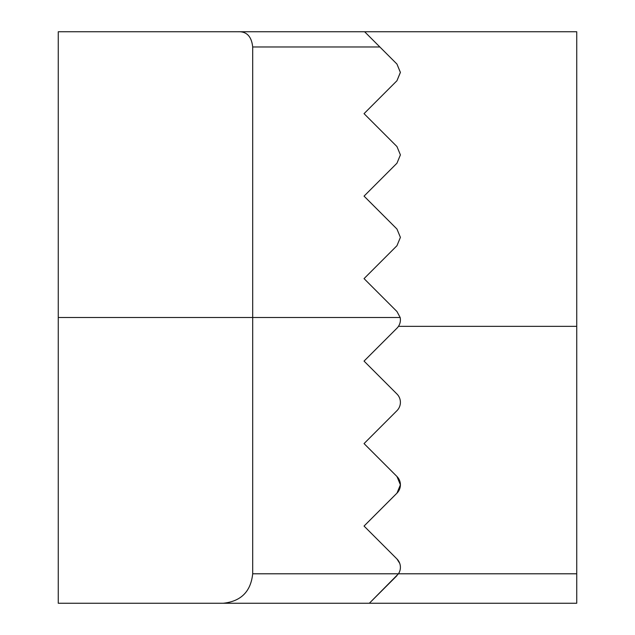 <?xml version="1.0" encoding="UTF-8"?>
<svg xmlns="http://www.w3.org/2000/svg" width="635" height="635" viewBox="0 0 635 635"><rect width="100%" height="100%" fill="white"/><g stroke="black" fill="none" stroke-linecap="round" stroke-linejoin="round"><path stroke-width="0.95" d="M396.954 476.496L400.407 484.822A11.787 11.787 0 0 1 396.954 493.157L400.407 484.822A11.787 11.787 0 0 0 396.954 476.496L364.045 443.587L396.954 410.67A11.787 11.787 0 0 0 396.954 394.01L364.045 361.101L396.954 328.192A11.787 11.787 0 0 0 400.169 317.5L396.954 311.523L364.045 278.614L396.954 245.705L400.407 237.371L396.954 245.705M396.954 575.643L369.348 603.25L398.462 573.794A11.787 11.787 0 0 0 396.954 558.975L364.045 526.066L396.954 493.157M396.954 163.219L400.407 154.884L396.954 163.219L364.045 196.128L396.954 229.037L400.407 237.371L396.954 229.037M396.954 64.072L400.407 72.406L396.954 80.732L400.367 72.406L396.954 64.072L379.857 46.974L252.69 46.974L252.69 573.794L576.739 573.794L576.739 603.25L58.261 603.25L58.261 31.75L364.633 31.75L379.857 46.974M396.954 146.558L400.407 154.884L396.954 146.558L364.045 113.649L396.954 80.732M576.739 31.75L364.633 31.75L576.739 31.75L576.739 573.794M400.344 318.651L400.407 319.857M399.74 563.396L396.954 558.975M252.69 46.974C251.571 36.449 246.697 31.369 238.077 31.75M223.234 603.25C240.998 601.377 250.817 591.558 252.69 573.794M400.169 317.5L58.261 317.5M576.739 326.334L398.462 326.334"/></g></svg>
